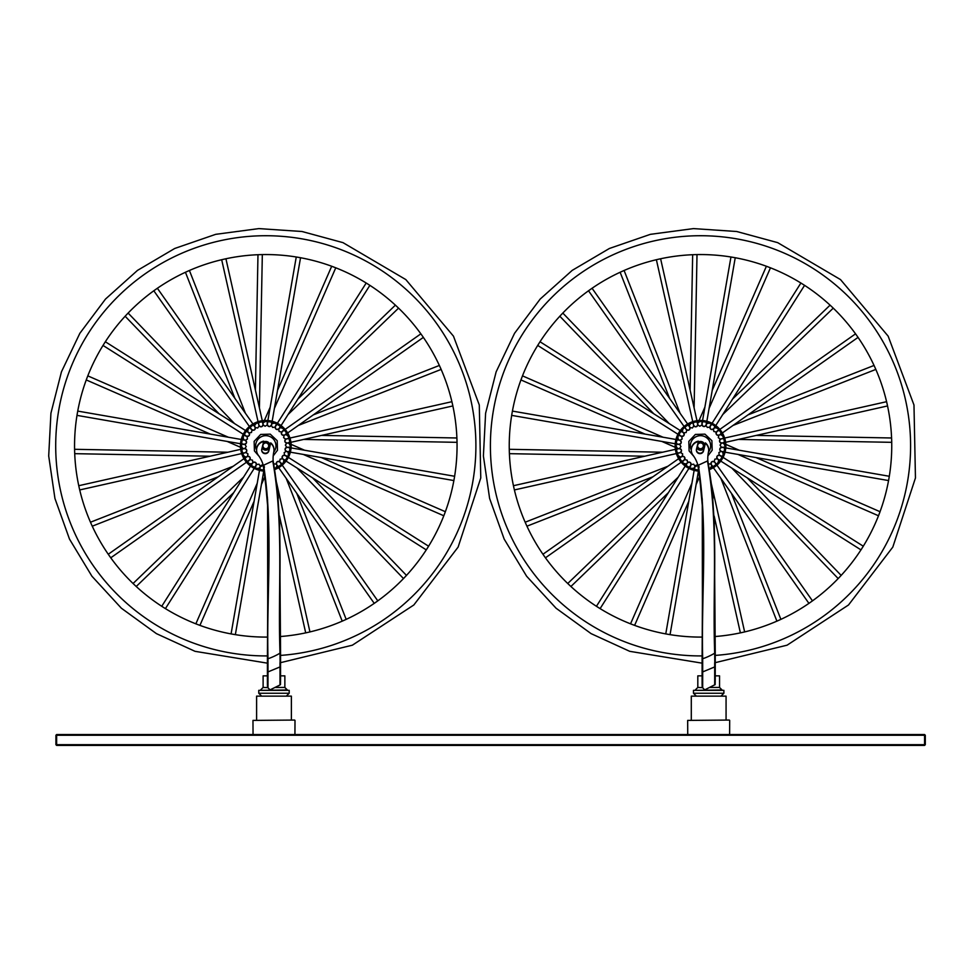 <?xml version="1.0" encoding="UTF-8"?>
<svg xmlns="http://www.w3.org/2000/svg" width="974" height="974" viewBox="0 0 974 974"><rect width="100%" height="100%" fill="white"/><g stroke="black" fill="none" stroke-linecap="round" stroke-linejoin="round"><path stroke-width="1.46" d="M924.569 744.684L925.3 744.684L924.569 745.402L924.569 744.684L56.638 744.684L56.638 745.402L55.92 744.684L56.638 744.684L56.638 735.26L55.92 735.26L56.638 734.542L56.638 735.26L924.569 735.26L924.569 734.542L925.3 735.26L924.569 735.26L924.569 744.684M56.638 745.402L924.569 745.402M925.3 744.684L925.3 735.26M55.92 735.26L55.92 744.684M924.569 734.542L56.638 734.542L924.569 734.542M294.635 720.054L252.972 720.407L294.635 720.054M252.972 720.407L253.045 734.542L294.927 734.542L295 720.407M729.331 720.054L687.668 720.407L729.331 720.054M687.668 720.407L687.741 734.542L729.611 734.542L729.684 720.407M540.022 341.752L680.254 430.557L540.022 341.752L537.709 345.429L677.941 434.246M681.179 431.141L683.237 432.444C684.819 435.171 684.052 436.389 680.911 436.121L680.302 435.548A2.179 2.179 0 0 0 681.094 436.218L681.094 436.218A2.179 2.179 0 0 0 684.016 435.281A2.179 2.179 0 0 0 683.066 432.346L683.066 432.346A2.179 2.179 0 0 0 682.457 432.152L681.179 431.141M682.457 432.152A17.094 2.179 -147.7 0 0 681.021 431.348M678.988 434.587A17.094 2.179 -147.7 0 0 680.302 435.548M680.911 436.121L678.866 434.818M592.07 288.267L687.632 423.97L592.07 288.267L588.515 290.776L592.07 288.267M688.265 424.859L689.677 426.868C690.091 429.984 688.91 430.812 686.122 429.364L685.781 428.597A2.179 2.179 0 0 0 686.244 429.522L686.244 429.522A2.179 2.179 0 0 0 689.312 429.765A2.179 2.179 0 0 0 689.555 426.709L689.555 426.709A2.179 2.179 0 0 0 689.068 426.283L688.265 424.859M689.068 426.283A17.094 2.179 -125.2 0 0 688.034 424.993M684.917 427.209A17.094 2.179 -125.2 0 0 685.781 428.597M686.122 429.364L684.722 427.379M660.615 258.767L696.982 420.707L660.615 258.767M697.214 421.779L697.749 424.165C696.946 427.209 695.533 427.525 693.512 425.114L693.488 424.274A2.179 2.179 0 0 0 693.561 425.309L693.561 425.309A2.179 2.179 0 0 0 696.3 426.709A2.179 2.179 0 0 0 697.701 423.97L697.701 423.97A2.179 2.179 0 0 0 697.408 423.398L697.214 421.779M697.408 423.398A17.094 2.179 -102.7 0 0 696.958 421.815M693.232 422.667A17.094 2.179 -102.7 0 0 693.488 424.274M693.512 425.114L692.977 422.74M735.236 257.733L706.856 421.267L735.236 257.733L730.95 257.002L735.236 257.733M706.674 422.351L706.247 424.761C704.348 427.257 702.924 427.014 701.962 424.019L702.266 423.227A2.179 2.179 0 0 0 701.937 424.214L701.937 424.214A2.179 2.179 0 0 0 703.934 426.551A2.179 2.179 0 0 0 706.272 424.567L706.272 424.554A2.179 2.179 0 0 0 706.235 423.921L706.674 422.351M706.235 423.921A17.094 2.179 -80.2 0 0 706.418 422.278M702.644 421.645A17.094 2.179 -80.2 0 0 702.266 423.227M701.962 424.019L702.388 421.62L701.962 424.019M804.573 285.345L715.768 425.577L804.573 285.345L801.432 283.361M715.184 426.49L713.869 428.56C711.154 430.143 709.936 429.364 710.204 426.235L710.776 425.626A2.179 2.179 0 0 0 710.107 426.405L710.107 426.405A2.179 2.179 0 0 0 711.044 429.339A2.179 2.179 0 0 0 713.966 428.39L713.966 428.39A2.179 2.179 0 0 0 714.173 427.781L715.184 426.49M714.173 427.781A17.094 2.179 -57.7 0 0 714.977 426.332M711.726 424.299A17.094 2.179 -57.7 0 0 710.776 425.626M710.204 426.235L711.495 424.189M858.057 337.381L722.355 432.955L858.057 337.381L856.816 335.604L858.057 337.381M721.466 433.588L719.457 434.988C716.34 435.415 715.513 434.234 716.961 431.433L717.728 431.092A2.179 2.179 0 0 0 716.803 431.567L716.803 431.567A2.179 2.179 0 0 0 716.547 434.623A2.179 2.179 0 0 0 719.616 434.867L719.616 434.867A2.179 2.179 0 0 0 720.042 434.392L721.466 433.588M855.647 333.972L856.816 335.604L855.647 333.972M720.042 434.392A17.094 2.179 -35.2 0 0 721.332 433.357M719.104 430.24A17.094 2.179 -35.2 0 0 717.728 431.092M716.961 431.433L718.946 430.045M887.558 405.939L725.618 442.293L887.558 405.939L886.608 401.69L724.644 438.057M724.546 442.537L722.16 443.073C719.116 442.269 718.8 440.857 721.21 438.836L722.051 438.811A2.179 2.179 0 0 0 721.016 438.884L721.016 438.884A2.179 2.179 0 0 0 719.616 441.624A2.179 2.179 0 0 0 722.355 443.024L722.355 443.024A2.179 2.179 0 0 0 722.927 442.732L724.546 442.537M722.927 442.732A17.094 2.179 -12.7 0 0 724.51 442.281M723.658 438.543A17.094 2.179 -12.7 0 0 722.051 438.811M721.21 438.836L723.572 438.3M888.58 480.559L725.046 452.179L888.58 480.559M723.974 451.985L721.564 451.571C719.068 449.659 719.311 448.235 722.306 447.285L723.085 447.59A2.179 2.179 0 0 0 722.111 447.261L722.111 447.261A2.179 2.179 0 0 0 719.774 449.257A2.179 2.179 0 0 0 721.758 451.595L721.758 451.595A2.179 2.179 0 0 0 722.404 451.546L723.974 451.985M722.404 451.546A17.094 2.179 9.8 0 0 724.035 451.729M724.68 447.967A17.094 2.179 9.8 0 0 723.085 447.59M722.306 447.285L724.705 447.699L722.306 447.285M860.979 549.884L720.748 461.079L860.979 549.884L863.305 546.219L723.061 457.403M719.823 460.507L717.765 459.192C716.182 456.477 716.949 455.248 720.09 455.515L720.699 456.1A2.179 2.179 0 0 0 719.908 455.418L719.908 455.418A2.179 2.179 0 0 0 716.986 456.368A2.179 2.179 0 0 0 717.935 459.29L717.935 459.29A2.179 2.179 0 0 0 718.544 459.497L719.823 460.507M718.544 459.497A17.094 2.179 32.3 0 0 719.981 460.288M722.014 457.049A17.094 2.179 32.3 0 0 720.699 456.1M720.09 455.515L722.136 456.818M808.931 603.381L713.37 467.666L808.931 603.381M712.737 466.777L711.324 464.781C710.91 461.664 712.091 460.824 714.879 462.273L715.22 463.04A2.179 2.179 0 0 0 714.758 462.114L714.758 462.114A2.179 2.179 0 0 0 711.702 461.871A2.179 2.179 0 0 0 711.458 464.939L711.458 464.939A2.179 2.179 0 0 0 711.933 465.365L712.737 466.777M711.933 465.365A17.094 2.179 54.8 0 0 712.968 466.643M716.085 464.428A17.094 2.179 54.8 0 0 715.22 463.04M714.879 462.273L716.28 464.257M740.386 632.881L714.161 516.05L740.386 632.881L744.635 631.931L740.386 632.881M665.766 633.904L694.145 470.369L665.766 633.904M694.73 467.082A2.179 2.179 0 0 1 697.956 465.353A2.179 2.179 0 0 0 694.73 467.082L694.73 467.082A2.179 2.179 0 0 0 694.766 467.727L694.34 469.298L694.754 466.887L707.465 460.97L698.297 465.207C708.256 528.578 701.134 593.897 702.68 658.655A7.244 0.682 155 0 1 702.51 658.692A7.244 0.682 155 0 1 702.108 658.643A7.244 0.682 155 0 1 702.108 658.607A7.244 0.682 155 0 1 702.108 658.594L702.108 683.541M694.766 467.727A17.094 2.179 99.8 0 0 694.584 469.358M698.358 469.992A17.094 2.179 99.8 0 0 698.528 469.298M698.017 465.402A2.179 2.179 0 0 1 699.064 467.423A2.179 2.179 0 0 0 698.017 465.402M596.441 606.291L685.233 466.071A25.361 25.361 0 0 1 683.626 464.744A25.361 25.361 0 0 0 685.233 466.071A25.361 25.361 0 0 1 683.626 464.744A25.361 25.361 0 0 0 685.233 466.071L596.441 606.291L599.57 608.287M685.818 465.146L687.133 463.076C689.848 461.493 691.077 462.273 690.797 465.402L690.225 466.01A2.179 2.179 0 0 0 690.907 465.231L690.907 465.231A2.179 2.179 0 0 0 689.957 462.309A2.179 2.179 0 0 0 687.035 463.259L687.035 463.259A2.179 2.179 0 0 0 686.828 463.868L685.818 465.146M686.828 463.868A17.094 2.179 122.3 0 0 686.025 465.304M689.275 467.337A17.094 2.179 122.3 0 0 690.225 466.01M690.797 465.402L689.507 467.459M542.944 554.255L678.647 458.681L542.944 554.255M679.548 458.06L681.544 456.648C684.661 456.222 685.489 457.415 684.04 460.203L683.285 460.544A2.179 2.179 0 0 0 684.211 460.081L684.211 460.081A2.179 2.179 0 0 0 684.454 457.013A2.179 2.179 0 0 0 681.386 456.769L681.386 456.769A2.179 2.179 0 0 0 680.96 457.256L679.548 458.06M680.96 457.256A17.094 2.179 144.8 0 0 679.682 458.279M681.897 461.408A17.094 2.179 144.8 0 0 683.285 460.544M684.04 460.203L682.056 461.603M513.444 485.709L675.396 449.343A25.361 25.361 0 0 1 675.189 447.273A25.361 25.361 0 0 0 675.396 449.343A25.361 25.361 0 0 1 675.189 447.273A25.361 25.361 0 0 0 675.396 449.343L513.444 485.709M676.455 449.111L678.841 448.576C681.885 449.367 682.202 450.792 679.791 452.813L678.951 452.837A2.179 2.179 0 0 0 679.986 452.764L679.986 452.764A2.179 2.179 0 0 0 681.386 450.025A2.179 2.179 0 0 0 678.647 448.624L678.647 448.624A2.179 2.179 0 0 0 678.074 448.904L676.455 449.111M678.074 448.904A17.094 2.179 167.3 0 0 676.492 449.367M677.344 453.093A17.094 2.179 167.3 0 0 678.951 452.837M679.791 452.813L677.429 453.348M683.066 432.346A2.179 2.179 0 0 1 684.016 435.281A2.179 2.179 0 0 1 681.094 436.218M689.555 426.709A2.179 2.179 0 0 1 689.312 429.765A2.179 2.179 0 0 1 686.244 429.522M697.701 423.97A2.179 2.179 0 0 1 696.3 426.709A2.179 2.179 0 0 1 693.561 425.309M706.272 424.567A2.179 2.179 0 0 1 703.934 426.551A2.179 2.179 0 0 1 701.937 424.214M713.966 428.39A2.179 2.179 0 0 1 711.044 429.339A2.179 2.179 0 0 1 710.107 426.405M719.616 434.867A2.179 2.179 0 0 1 716.547 434.623A2.179 2.179 0 0 1 716.803 431.567M722.355 443.024A2.179 2.179 0 0 1 719.616 441.624A2.179 2.179 0 0 1 721.016 438.884M721.758 451.595A2.179 2.179 0 0 1 719.774 449.257A2.179 2.179 0 0 1 722.111 447.261M717.935 459.29A2.179 2.179 0 0 1 716.986 456.368A2.179 2.179 0 0 1 719.908 455.418M711.458 464.939A2.179 2.179 0 0 1 711.702 461.871A2.179 2.179 0 0 1 714.758 462.114M687.035 463.259A2.179 2.179 0 0 1 689.957 462.309A2.179 2.179 0 0 1 690.907 465.231M681.386 456.769A2.179 2.179 0 0 1 684.454 457.013A2.179 2.179 0 0 1 684.211 460.081M691.491 469.529A25.361 25.361 0 0 1 676.796 436.815A25.361 25.361 0 0 0 698.796 471.124M676.321 443.681A17.094 2.179 -170.2 0 0 677.916 444.059A2.179 2.179 0 0 0 678.89 444.375L678.89 444.375A2.179 2.179 0 0 0 681.24 442.391A2.179 2.179 0 0 0 678.598 440.09A17.094 2.179 -170.2 0 0 676.967 439.907M708.439 452.143A10.142 10.142 0 0 0 705.517 437.009A10.142 10.142 0 0 0 691.296 450.073A8.693 8.644 180 0 0 693.013 455.235A30.316 30.157 -0 0 1 697.956 465.365L702.266 499.65L702.51 687.62L697.81 687.449L695.278 689.982L697.81 687.449L697.81 675.859L702.108 675.859M678.647 448.624A2.179 2.179 0 0 1 681.386 450.025A2.179 2.179 0 0 1 679.986 452.764M512.421 411.089L675.956 439.469A25.361 25.361 0 0 1 676.565 437.472A25.361 25.361 0 0 0 675.956 439.469A25.361 25.361 0 0 1 676.565 437.472A25.361 25.361 0 0 0 675.956 439.469L512.421 411.089M678.598 440.09L679.438 440.078C681.946 441.977 681.69 443.401 678.695 444.351L677.916 444.059M678.695 444.351L676.309 443.937L678.695 444.351M679.243 440.053L679.243 440.053A2.179 2.179 0 0 1 681.24 442.391A2.179 2.179 0 0 1 678.89 444.375M620.268 272.196L623.932 270.553M686.573 429.838A2.179 2.179 0 0 1 686.707 430.118L686.159 432.517L683.724 432.858M683.018 432.31L682.664 431.713A2.179 2.179 0 0 1 682.774 429.875M696.848 254.591L693.914 254.664M693.744 425.723A2.179 2.179 0 0 1 693.768 426.04L692.344 428.036L689.957 427.428M689.519 426.649L689.422 425.955A2.179 2.179 0 0 1 690.225 424.299M766.538 266.316L768.425 267.022A191.269 191.269 0 0 1 715.135 636.521L714.161 516.05L715.135 636.521M701.95 424.676A2.179 2.179 0 0 1 701.852 424.968L699.77 426.271L697.798 424.798M697.688 423.897L697.871 423.227A2.179 2.179 0 0 1 699.247 422.01M701.804 423.13A2.179 2.179 0 0 1 702.011 423.775M833.147 308.028L830.201 305.252M709.936 426.831A2.179 2.179 0 0 1 709.729 427.075L707.307 427.476L706.053 425.358M706.296 424.494L706.71 423.933A2.179 2.179 0 0 1 708.451 423.337M710.387 425.358A2.179 2.179 0 0 1 710.326 426.04M874.116 365.579L875.772 369.256M716.487 431.896A2.179 2.179 0 0 1 716.207 432.03L713.808 431.47L713.455 429.047M714.015 428.329L714.612 427.976A2.179 2.179 0 0 1 716.45 428.097M717.473 430.691A2.179 2.179 0 0 1 717.156 431.299M891.648 439.225L891.734 442.159M720.602 439.067A2.179 2.179 0 0 1 720.285 439.091L718.288 437.655L718.897 435.281M719.676 434.842L720.37 434.745A2.179 2.179 0 0 1 722.014 435.548M878.572 515.636L880.009 511.849M721.649 447.273A2.179 2.179 0 0 1 721.357 447.163L720.054 445.081L721.527 443.121M722.428 443.012L723.098 443.182A2.179 2.179 0 0 1 724.315 444.57M723.195 447.127A2.179 2.179 0 0 1 722.538 447.322M838.297 578.459L841.073 575.524M719.482 455.26A2.179 2.179 0 0 1 719.25 455.053L718.849 452.63L720.967 451.376M721.831 451.619L722.379 452.033A2.179 2.179 0 0 1 722.976 453.774M720.967 455.71A2.179 2.179 0 0 1 720.285 455.649M777.057 621.095L780.734 619.44M714.429 461.798A2.179 2.179 0 0 1 714.295 461.518L714.843 459.131L717.278 458.778M717.984 459.338L718.337 459.935A2.179 2.179 0 0 1 718.228 461.773M708.341 463.758L711.044 464.208M711.483 465L711.58 465.682A2.179 2.179 0 0 1 710.776 467.337M634.464 625.32L630.702 623.896M567.866 583.621L570.801 586.397M691.065 464.805A2.179 2.179 0 0 1 691.272 464.574L693.695 464.172L694.949 466.278M694.706 467.143L694.292 467.703A2.179 2.179 0 0 1 692.551 468.299M690.615 466.29A2.179 2.179 0 0 1 690.676 465.609M525.23 522.368L526.885 526.057M684.515 459.752A2.179 2.179 0 0 1 684.807 459.618L687.194 460.166L687.547 462.601M686.987 463.307L686.39 463.661A2.179 2.179 0 0 1 684.552 463.551M683.529 460.946A2.179 2.179 0 0 1 683.845 460.337M509.353 452.411L509.268 449.489M680.4 452.569A2.179 2.179 0 0 1 680.716 452.557L682.713 453.981L682.104 456.368M681.325 456.806L680.631 456.903A2.179 2.179 0 0 1 678.988 456.088M522.429 376.013L520.993 379.787M679.353 444.363A2.179 2.179 0 0 1 679.645 444.473L680.948 446.555L679.475 448.527M678.586 448.624L677.904 448.454A2.179 2.179 0 0 1 676.686 447.078M677.807 444.521A2.179 2.179 0 0 1 678.464 444.314M677.673 456.843A25.361 25.361 0 0 0 680.436 461.323A25.361 25.361 0 0 1 677.673 456.843A25.361 25.361 0 0 0 680.436 461.323A25.361 25.361 0 0 1 677.673 456.843M560.671 315.32L562.704 313.178M681.52 436.389A2.179 2.179 0 0 1 681.751 436.596L682.153 439.018L680.035 440.272M679.17 440.029L678.622 439.615A2.179 2.179 0 0 1 678.026 437.874M680.035 435.938A2.179 2.179 0 0 1 680.716 435.999M702.108 658.607L702.875 511.983L699.709 477.418L702.875 511.983L702.266 637.081A191.269 191.269 0 0 1 538.391 344.321A191.269 191.269 0 0 1 768.425 267.022L767.561 266.693L768.425 267.022M709.255 469.626A25.361 25.361 0 0 0 709.51 422.119A25.361 25.361 0 0 0 676.796 436.815M696.763 448.028A4.346 4.346 0 0 0 704.044 448.344A4.346 4.346 0 0 1 696.763 448.028A4.346 4.346 0 0 0 704.044 448.344M704.811 445.24A4.346 4.346 0 0 0 698.224 442.123M691.296 449.659L691.296 449.659A8.693 8.644 -0 0 1 698.358 441.161L698.358 441.587A8.693 8.644 180 0 0 691.296 450.073L691.296 450.073M695.278 690.347L722.087 689.982L719.543 687.449L710.265 687.449M704.713 689.884L702.51 687.62M722.087 690.347L719.543 687.449L719.543 675.859L715.245 675.859M702.193 687.449L702.108 683.858M715.159 684.576L715.245 679.316L715.159 684.576L704.726 689.884M715.245 679.864L715.245 652.543A7.244 0.682 155 0 1 715.245 652.543A7.244 0.682 155 0 1 715.245 652.58A7.244 0.682 155 0 1 714.843 652.994A7.244 0.682 155 0 1 714.685 653.116A7.244 0.682 155 0 1 708.682 656.342A7.244 0.682 155 0 1 702.68 658.655L702.68 687.741M723.889 690.347L693.464 690.347L693.464 693.245L696.361 696.142L693.464 693.245L723.889 693.245L720.991 696.142L723.889 693.245L723.889 690.347M714.843 666.289L714.685 653.116C712.432 589.404 718.775 524.986 707.465 460.97L709.888 473.632M696.373 449.866A3.628 3.604 180 0 0 703.508 450.524L705.395 443.304A8.693 8.644 180 0 1 708.5 451.826A35.648 35.454 -0 0 0 707.818 460.812C719.08 524.889 712.664 589.294 714.843 652.994L714.843 684.856M705.395 443.304L703.508 450.938A3.628 3.604 -0 0 1 696.361 450.073A3.628 3.604 -0 0 1 696.471 449.221L698.358 441.587M707.769 458.778A35.648 35.454 180 0 0 707.818 460.385M705.395 442.89A8.693 8.644 -0 0 1 708.682 449.659L708.682 450.073M726.068 720.054L726.068 696.142L691.296 696.142L691.296 720.054M105.338 341.752L245.558 430.557L105.338 341.752L103.013 345.429L243.257 434.246M246.483 431.141L248.553 432.444C250.135 435.171 249.356 436.389 246.227 436.121L245.618 435.548A2.179 2.179 0 0 0 246.398 436.218L246.398 436.218A2.179 2.179 0 0 0 249.32 435.281A2.179 2.179 0 0 0 248.382 432.346L248.382 432.346A2.179 2.179 0 0 0 247.773 432.152L246.483 431.141M247.773 432.152A17.094 2.179 -147.7 0 0 246.325 431.348M244.291 434.587A17.094 2.179 -147.7 0 0 245.618 435.548M246.227 436.121L244.17 434.818M157.374 288.267L252.948 423.97L157.374 288.267L153.819 290.776L157.374 288.267M253.569 424.859L254.981 426.868C255.407 429.984 254.214 430.812 251.426 429.364L251.085 428.597A2.179 2.179 0 0 0 251.548 429.522L251.548 429.522A2.179 2.179 0 0 0 254.616 429.765A2.179 2.179 0 0 0 254.859 426.709L254.859 426.709A2.179 2.179 0 0 0 254.372 426.283L253.569 424.859M254.372 426.283A17.094 2.179 -125.2 0 0 253.35 424.993M250.233 427.209A17.094 2.179 -125.2 0 0 251.085 428.597M251.426 429.364L250.026 427.379M225.919 258.767L262.286 420.707L225.919 258.767L221.841 259.681M262.53 421.779L263.065 424.165C262.262 427.209 260.849 427.525 258.816 425.114L258.792 424.274A2.179 2.179 0 0 0 258.877 425.309L258.877 425.309A2.179 2.179 0 0 0 261.604 426.709A2.179 2.179 0 0 0 263.004 423.97L263.004 423.97A2.179 2.179 0 0 0 262.724 423.398L262.53 421.779M262.724 423.398A17.094 2.179 -102.7 0 0 262.262 421.815M258.536 422.667A17.094 2.179 -102.7 0 0 258.792 424.274M258.816 425.114L258.293 422.74M300.54 257.733L272.16 421.267L300.54 257.733L296.254 257.002L300.54 257.733M271.977 422.351L271.563 424.761C269.652 427.257 268.227 427.014 267.278 424.019L267.57 423.227A2.179 2.179 0 0 0 267.253 424.214L267.253 424.214A2.179 2.179 0 0 0 269.238 426.551A2.179 2.179 0 0 0 271.588 424.567L271.588 424.554A2.179 2.179 0 0 0 271.539 423.921L271.977 422.351M271.539 423.921A17.094 2.179 -80.2 0 0 271.722 422.278M267.947 421.645A17.094 2.179 -80.2 0 0 267.57 423.227M267.278 424.019L267.692 421.62L267.278 424.019M369.877 285.345L281.072 425.577L369.877 285.345L366.748 283.361M280.488 426.49L279.185 428.56C276.47 430.143 275.24 429.364 275.508 426.235L276.08 425.626A2.179 2.179 0 0 0 275.411 426.405L275.411 426.405A2.179 2.179 0 0 0 276.36 429.339A2.179 2.179 0 0 0 279.282 428.39L279.282 428.39A2.179 2.179 0 0 0 279.489 427.781L280.488 426.49M279.489 427.781A17.094 2.179 -57.7 0 0 280.281 426.332M277.042 424.299A17.094 2.179 -57.7 0 0 276.08 425.626M275.508 426.235L276.811 424.189M423.361 337.381L287.659 432.955L423.361 337.381L422.119 335.604L423.361 337.381M286.77 433.588L284.773 434.988C281.656 435.415 280.816 434.234 282.265 431.433L283.032 431.092A2.179 2.179 0 0 0 282.107 431.567L282.107 431.567A2.179 2.179 0 0 0 281.863 434.623A2.179 2.179 0 0 0 284.932 434.867L284.932 434.867A2.179 2.179 0 0 0 285.345 434.392L286.77 433.588M420.963 333.972L422.119 335.604L420.963 333.972M285.345 434.392A17.094 2.179 -35.2 0 0 286.636 433.357M284.42 430.24A17.094 2.179 -35.2 0 0 283.032 431.092M282.265 431.433L284.25 430.045M452.873 405.939L290.922 442.293L452.873 405.939L451.912 401.69L289.948 438.057M289.862 442.537L287.464 443.073C284.432 442.269 284.116 440.857 286.514 438.836L287.354 438.811A2.179 2.179 0 0 0 286.319 438.884L286.319 438.884A2.179 2.179 0 0 0 284.919 441.624A2.179 2.179 0 0 0 287.659 443.024L287.659 443.024A2.179 2.179 0 0 0 288.231 442.732L289.862 442.537M288.231 442.732A17.094 2.179 -12.7 0 0 289.826 442.281M288.961 438.543A17.094 2.179 -12.7 0 0 287.354 438.811M286.514 438.836L288.888 438.3M453.896 480.559L290.362 452.179L453.896 480.559M289.278 451.985L286.867 451.571C284.371 449.659 284.615 448.235 287.61 447.285L288.401 447.59A2.179 2.179 0 0 0 287.415 447.261L287.415 447.261A2.179 2.179 0 0 0 285.078 449.257A2.179 2.179 0 0 0 287.074 451.595L287.074 451.595A2.179 2.179 0 0 0 287.707 451.546L289.278 451.985M287.707 451.546A17.094 2.179 9.8 0 0 289.351 451.729M289.984 447.967A17.094 2.179 9.8 0 0 288.401 447.59M287.61 447.285L290.008 447.699L287.61 447.285M426.283 549.884L286.064 461.079L426.283 549.884L428.609 546.219L288.365 457.403M285.138 460.507L283.069 459.192C281.486 456.477 282.265 455.248 285.394 455.515L286.003 456.1A2.179 2.179 0 0 0 285.224 455.418L285.224 455.418A2.179 2.179 0 0 0 282.302 456.368A2.179 2.179 0 0 0 283.239 459.29L283.239 459.29A2.179 2.179 0 0 0 283.848 459.497L285.138 460.507M283.848 459.497A17.094 2.179 32.3 0 0 285.297 460.288M287.33 457.049A17.094 2.179 32.3 0 0 286.003 456.1M285.394 455.515L287.44 456.818M374.247 603.381L278.674 467.666L374.247 603.381L376.025 602.139L374.247 603.381M278.053 466.777L276.64 464.781C276.214 461.664 277.395 460.824 280.195 462.273L280.536 463.04A2.179 2.179 0 0 0 280.074 462.114L280.074 462.114A2.179 2.179 0 0 0 277.006 461.871A2.179 2.179 0 0 0 276.762 464.939L276.762 464.939A2.179 2.179 0 0 0 277.249 465.365L278.053 466.777M377.668 600.97L376.025 602.139L377.668 600.97M277.249 465.365A17.094 2.179 54.8 0 0 278.272 466.643M281.389 464.428A17.094 2.179 54.8 0 0 280.536 463.04M280.195 462.273L281.596 464.257M305.702 632.881L279.465 516.05L305.702 632.881L309.939 631.931L305.702 632.881M231.082 633.904L259.461 470.369L231.082 633.904L235.355 634.646L231.082 633.904M260.034 467.082A2.179 2.179 0 0 1 263.26 465.353A2.179 2.179 0 0 0 260.034 467.082L260.034 467.082A2.179 2.179 0 0 0 260.082 467.727L259.644 469.298L260.058 466.887L272.781 460.97L263.613 465.207C273.56 528.578 266.438 593.897 267.984 658.655A7.244 0.682 155 0 1 267.813 658.692A7.244 0.682 155 0 1 267.424 658.643A7.244 0.682 155 0 1 267.412 658.607A7.244 0.682 155 0 1 267.424 658.594L267.412 683.541M260.082 467.727A17.094 2.179 99.8 0 0 259.9 469.358M263.674 469.992A17.094 2.179 99.8 0 0 263.844 469.298M263.333 465.402A2.179 2.179 0 0 1 264.368 467.423A2.179 2.179 0 0 0 263.333 465.402M161.745 606.291L250.549 466.071A25.361 25.361 0 0 1 248.93 464.744A25.361 25.361 0 0 0 250.549 466.071A25.361 25.361 0 0 1 248.93 464.744A25.361 25.361 0 0 0 250.549 466.071L161.745 606.291L164.874 608.287M251.134 465.146L252.436 463.076C255.151 461.493 256.381 462.273 256.113 465.402L255.529 466.01A2.179 2.179 0 0 0 256.211 465.231L256.211 465.231A2.179 2.179 0 0 0 255.261 462.309A2.179 2.179 0 0 0 252.339 463.259L252.339 463.259A2.179 2.179 0 0 0 252.132 463.868L251.134 465.146M252.132 463.868A17.094 2.179 122.3 0 0 251.341 465.304M254.579 467.337A17.094 2.179 122.3 0 0 255.529 466.01M256.113 465.402L254.811 467.459M108.26 554.255L243.963 458.681L108.26 554.255L110.756 557.81L108.26 554.255M244.851 458.06L246.848 456.648C249.965 456.222 250.805 457.415 249.356 460.203L248.589 460.544A2.179 2.179 0 0 0 249.514 460.081L249.514 460.081A2.179 2.179 0 0 0 249.758 457.013A2.179 2.179 0 0 0 246.69 456.769L246.69 456.769A2.179 2.179 0 0 0 246.276 457.256L244.851 458.06M246.276 457.256A17.094 2.179 144.8 0 0 244.985 458.279M247.201 461.408A17.094 2.179 144.8 0 0 248.589 460.544M249.356 460.203L247.372 461.603M78.748 485.709L240.7 449.343A25.361 25.361 0 0 1 240.493 447.273A25.361 25.361 0 0 0 240.7 449.343A25.361 25.361 0 0 1 240.493 447.273A25.361 25.361 0 0 0 240.7 449.343L78.748 485.709M241.759 449.111L244.145 448.576C247.189 449.367 247.506 450.792 245.107 452.813L244.267 452.837A2.179 2.179 0 0 0 245.302 452.764L245.302 452.764A2.179 2.179 0 0 0 246.69 450.025A2.179 2.179 0 0 0 243.963 448.624L243.963 448.624A2.179 2.179 0 0 0 243.378 448.904L241.759 449.111M243.378 448.904A17.094 2.179 167.3 0 0 241.796 449.367M242.66 453.093A17.094 2.179 167.3 0 0 244.267 452.837M245.107 452.813L242.733 453.348M248.382 432.346A2.179 2.179 0 0 1 249.32 435.281A2.179 2.179 0 0 1 246.398 436.218M254.859 426.709A2.179 2.179 0 0 1 254.616 429.765A2.179 2.179 0 0 1 251.548 429.522M263.004 423.97A2.179 2.179 0 0 1 261.604 426.709A2.179 2.179 0 0 1 258.877 425.309M271.588 424.567A2.179 2.179 0 0 1 269.238 426.551A2.179 2.179 0 0 1 267.253 424.214M279.282 428.39A2.179 2.179 0 0 1 276.36 429.339A2.179 2.179 0 0 1 275.411 426.405M284.932 434.867A2.179 2.179 0 0 1 281.863 434.623A2.179 2.179 0 0 1 282.107 431.567M287.659 443.024A2.179 2.179 0 0 1 284.919 441.624A2.179 2.179 0 0 1 286.319 438.884M287.074 451.595A2.179 2.179 0 0 1 285.078 449.257A2.179 2.179 0 0 1 287.415 447.261M283.239 459.29A2.179 2.179 0 0 1 282.302 456.368A2.179 2.179 0 0 1 285.224 455.418M276.762 464.939A2.179 2.179 0 0 1 277.006 461.871A2.179 2.179 0 0 1 280.074 462.114M252.339 463.259A2.179 2.179 0 0 1 255.261 462.309A2.179 2.179 0 0 1 256.211 465.231M246.69 456.769A2.179 2.179 0 0 1 249.758 457.013A2.179 2.179 0 0 1 249.514 460.081M256.807 469.529A25.361 25.361 0 0 1 242.112 436.815A25.361 25.361 0 0 0 264.1 471.124M241.637 443.681A17.094 2.179 -170.2 0 0 243.22 444.059A2.179 2.179 0 0 0 244.206 444.375L244.206 444.375A2.179 2.179 0 0 0 246.544 442.391A2.179 2.179 0 0 0 243.914 440.09A17.094 2.179 -170.2 0 0 242.27 439.907M273.743 452.143A10.142 10.142 0 0 0 270.833 437.009A10.142 10.142 0 0 0 256.6 450.073A8.693 8.644 180 0 0 258.317 455.235A30.316 30.157 -0 0 1 263.26 465.365L267.57 499.65L267.813 687.62L263.114 687.449L260.582 689.982L263.114 687.449L263.114 675.859L267.412 675.859M243.963 448.624A2.179 2.179 0 0 1 246.69 450.025A2.179 2.179 0 0 1 245.302 452.764M77.725 411.089L241.26 439.469A25.361 25.361 0 0 1 241.869 437.472A25.361 25.361 0 0 0 241.26 439.469A25.361 25.361 0 0 1 241.869 437.472A25.361 25.361 0 0 0 241.26 439.469L77.725 411.089M243.914 440.09L244.742 440.078C247.25 441.977 247.006 443.401 243.999 444.351L243.22 444.059M243.999 444.351L241.613 443.937L243.999 444.351M244.547 440.053L244.547 440.053A2.179 2.179 0 0 1 246.544 442.391A2.179 2.179 0 0 1 244.206 444.375M189.26 270.541L185.571 272.196M251.876 429.838A2.179 2.179 0 0 1 252.01 430.118L251.462 432.517L249.027 432.858M248.321 432.31L247.968 431.713A2.179 2.179 0 0 1 248.09 429.875M250.683 428.852A2.179 2.179 0 0 1 251.292 429.169M259.218 254.664L262.152 254.591M259.06 425.723A2.179 2.179 0 0 1 259.072 426.04L257.647 428.036L255.261 427.428M254.823 426.649L254.725 425.955A2.179 2.179 0 0 1 255.541 424.299M335.616 267.753L331.842 266.316L335.616 267.753M267.266 424.676A2.179 2.179 0 0 1 267.156 424.968L265.074 426.271L263.114 424.798M263.004 423.897L263.175 423.227A2.179 2.179 0 0 1 264.551 422.01M267.424 658.607L268.191 511.983L265.025 477.418L268.191 511.983L267.57 637.081A191.269 191.269 0 0 1 103.707 344.321A191.269 191.269 0 0 1 333.741 267.022L332.864 266.693L333.741 267.022A191.269 191.269 0 0 1 280.439 636.521L279.465 516.05M267.107 423.13A2.179 2.179 0 0 1 267.314 423.775M398.451 308.028L395.505 305.252M275.24 426.831A2.179 2.179 0 0 1 275.033 427.075L272.61 427.476L271.356 425.358M271.6 424.494L272.026 423.933A2.179 2.179 0 0 1 273.767 423.337M275.703 425.358A2.179 2.179 0 0 1 275.642 426.04M441.088 369.268L439.432 365.579M281.79 431.896A2.179 2.179 0 0 1 281.51 432.03L279.112 431.47L278.771 429.047M279.331 428.329L279.928 427.976A2.179 2.179 0 0 1 281.754 428.097M282.777 430.691A2.179 2.179 0 0 1 282.46 431.299M456.964 439.225L457.037 442.159M285.906 439.067A2.179 2.179 0 0 1 285.589 439.091L283.592 437.655L284.201 435.281M284.992 434.842L285.674 434.745A2.179 2.179 0 0 1 287.33 435.548M443.876 515.636L445.313 511.849M286.965 447.273A2.179 2.179 0 0 1 286.66 447.163L285.358 445.081L286.843 443.121M287.732 443.012L288.401 443.182A2.179 2.179 0 0 1 289.619 444.57M288.499 447.127A2.179 2.179 0 0 1 287.854 447.322M403.613 578.459L406.377 575.524M284.798 455.26A2.179 2.179 0 0 1 284.566 455.053L284.152 452.63L286.271 451.376M287.135 451.619L287.695 452.033A2.179 2.179 0 0 1 288.292 453.774M286.283 455.71A2.179 2.179 0 0 1 285.601 455.649M342.361 621.095L346.05 619.44M279.733 461.798A2.179 2.179 0 0 1 279.599 461.518L280.159 459.131L282.594 458.778M283.3 459.338L283.653 459.935A2.179 2.179 0 0 1 283.531 461.773M280.938 462.784A2.179 2.179 0 0 1 280.329 462.467M273.645 463.758L276.348 464.208M276.799 465L276.896 465.682A2.179 2.179 0 0 1 276.08 467.337M196.005 623.896L199.78 625.32M133.17 583.621L136.117 586.397M256.369 464.805A2.179 2.179 0 0 1 256.588 464.574L259.011 464.172L260.265 466.278M260.009 467.143L259.595 467.703A2.179 2.179 0 0 1 257.854 468.299M255.918 466.29A2.179 2.179 0 0 1 255.979 465.609M90.533 522.368L92.189 526.057M249.831 459.752A2.179 2.179 0 0 1 250.111 459.618L252.51 460.166L252.85 462.601M252.29 463.307L251.694 463.661A2.179 2.179 0 0 1 249.855 463.551M248.845 460.946A2.179 2.179 0 0 1 249.161 460.337M74.657 452.411L74.584 449.489M245.716 452.569A2.179 2.179 0 0 1 246.02 452.557L248.029 453.981L247.42 456.368M246.629 456.806L245.947 456.903A2.179 2.179 0 0 1 244.291 456.088M87.745 376.013L86.309 379.787M244.657 444.363A2.179 2.179 0 0 1 244.949 444.473L246.252 446.555L244.778 448.527M243.89 448.624L243.22 448.454A2.179 2.179 0 0 1 242.002 447.078M243.11 444.521A2.179 2.179 0 0 1 243.768 444.314M242.976 456.843A25.361 25.361 0 0 0 245.74 461.323A25.361 25.361 0 0 1 242.976 456.843A25.361 25.361 0 0 0 245.74 461.323A25.361 25.361 0 0 1 242.976 456.843M125.987 315.32L128.008 313.178M246.824 436.389A2.179 2.179 0 0 1 247.055 436.596L247.469 439.018L245.351 440.272M244.486 440.029L243.926 439.615A2.179 2.179 0 0 1 243.33 437.874M245.338 435.938A2.179 2.179 0 0 1 246.02 435.999M274.558 469.626A25.361 25.361 0 0 0 274.814 422.119A25.361 25.361 0 0 0 242.112 436.815M262.067 448.028A4.346 4.346 0 0 0 269.348 448.344A4.346 4.346 0 0 1 262.067 448.028A4.346 4.346 0 0 0 269.348 448.344M270.115 445.24A4.346 4.346 0 0 0 263.528 442.123A4.346 4.346 0 0 1 270.115 445.24M256.6 449.659L256.6 449.659A8.693 8.644 -0 0 1 263.662 441.161L263.662 441.587A8.693 8.644 180 0 0 256.6 450.073L256.6 450.073M260.582 690.347L287.391 689.982L284.858 687.449L275.581 687.449M280.475 684.576L280.561 679.316L279.988 684.978L270.029 689.884L267.813 687.62M287.391 690.347L284.858 687.449L284.858 675.859L280.561 675.859M267.497 687.449L267.412 683.858M280.561 679.864L280.561 652.543A7.244 0.682 155 0 1 280.561 652.543A7.244 0.682 155 0 1 280.549 652.58A7.244 0.682 155 0 1 280.159 652.994A7.244 0.682 155 0 1 279.988 653.116A7.244 0.682 155 0 1 273.986 656.342A7.244 0.682 155 0 1 267.984 658.655L267.984 687.741M289.205 690.347L258.767 690.347L258.767 693.245L261.665 696.142L258.767 693.245L289.205 693.245L286.307 696.142L289.205 693.245L289.205 690.347M280.159 666.289L279.988 653.116C277.748 589.404 284.079 524.986 272.781 460.97L275.192 473.632M261.677 449.866A3.628 3.604 180 0 0 268.812 450.524L270.699 442.89A8.693 8.644 -0 0 1 273.986 449.659L273.986 450.073A8.693 8.644 180 0 1 273.804 451.826A35.648 35.454 -0 0 0 273.122 460.812C284.384 524.889 277.98 589.294 280.159 652.994L280.159 684.856M270.699 442.89L268.812 450.938A3.628 3.604 -0 0 1 261.665 450.073A3.628 3.604 -0 0 1 261.775 449.221L263.662 441.587M273.073 458.778A35.648 35.454 180 0 0 273.122 460.385M273.986 450.073L273.986 450.073A8.693 8.644 180 0 0 270.699 443.304M291.372 720.054L291.372 696.142L256.6 696.142L256.6 720.054M333.741 267.022L332.864 266.693M702.132 655.916A210.104 210.104 0 0 1 493.708 408.69A210.104 210.104 0 0 1 775.121 249.417A210.104 210.104 0 0 1 715.245 655.405M698.638 470.016A24.265 24.265 0 0 1 677.819 437.204A24.265 24.265 0 0 1 717.68 428.67A24.265 24.265 0 0 1 709.084 468.518M697.798 444.789A2.898 2.898 0 0 1 701.536 443.109A2.898 2.898 0 0 1 703.216 446.847A2.898 2.898 0 0 1 699.478 448.527A2.898 2.898 0 0 1 697.798 444.789M714.685 662.697L714.685 666.313M702.68 663.148L702.68 671.865M714.685 684.978L714.685 666.934L702.51 671.987M267.436 655.916A210.104 210.104 0 0 1 59.012 408.69A210.104 210.104 0 0 1 340.425 249.417A210.104 210.104 0 0 1 280.561 655.405M263.93 470.016L263.93 470.016A24.265 24.265 0 0 1 243.123 437.204A24.265 24.265 0 0 1 282.984 428.67A24.265 24.265 0 0 1 274.388 468.518M263.102 444.789A2.898 2.898 0 0 1 266.839 443.109A2.898 2.898 0 0 1 268.52 446.847A2.898 2.898 0 0 1 264.782 448.527A2.898 2.898 0 0 1 263.102 444.789M279.988 662.697L279.988 666.313M267.984 663.148L267.984 671.865M279.988 684.978L279.988 666.934L267.813 671.987M702.108 663.16L629.728 651.326L591.108 633.636L556.057 608.214L526.617 576.218L504.179 539.097L489.618 498.457L483.396 455.954L485.612 413.219L496.143 371.837L514.552 333.303L540.193 299.055L572.201 270.382L609.395 248.48L650.401 234.332L693.5 228.598L736.709 231.508L777.69 242.648L840.513 279.587L888.154 336.152L913.977 405.001L915.45 477.966L892.817 547.084L848.512 604.988L787.077 645.19L715.245 662.661M588.515 290.776L684.089 426.49M656.379 259.717L692.745 421.681M730.95 257.002L702.571 420.549L730.95 257.002M800.896 283.02L712.079 423.264M855.549 333.839L719.835 429.412M889.323 476.274L725.776 447.894L889.323 476.274M812.486 600.873L716.913 465.158M744.635 631.931L711.495 484.382M670.051 634.646L698.431 471.099L670.051 634.646M600.106 608.616L688.922 468.384M545.452 557.81L681.167 462.224M514.394 489.946L676.358 453.58M511.679 415.374L675.226 443.754L511.679 415.374M680.096 413.268L624.139 270.577M669.564 398.305L620.134 272.27M694.109 407.936L697.007 254.689M690.103 390.075L692.66 254.713M709.096 408.374L770.422 267.911M697.871 423.227L698.565 421.632M699.052 420.5L704.896 407.12L717.777 332.913M712.225 390.343L766.392 266.267M722.769 414.51L833.184 308.21M732.558 399.048L830.091 305.142M733.057 425.419L875.748 369.45M748.02 414.875L874.055 365.445M738.389 439.432L891.624 442.33M756.238 435.415L891.6 437.983M737.951 454.408L878.414 515.733M723.098 443.182L724.693 443.888M725.813 444.375L739.205 450.219L828.594 465.73L739.205 450.219M755.982 457.537L880.058 511.715M731.815 468.092L838.115 578.495M747.277 477.881L841.171 575.415M720.906 478.38L776.862 621.059L720.906 478.38M731.437 493.343L780.88 619.379M691.905 483.274L630.58 623.737M699.588 476.542L696.106 484.528L683.224 558.723M688.776 501.306L634.61 625.381M678.233 477.126L567.818 583.438M668.444 492.588L570.91 586.494M667.945 466.229L525.254 522.186M652.982 476.761L526.946 526.191M662.612 452.216L509.378 449.306M644.764 456.222L509.402 453.665M663.051 437.229L522.588 375.903M677.904 448.454L676.309 447.76M675.189 447.273L661.796 441.417L572.408 425.906M645.019 434.1L520.944 379.933M669.187 423.556L562.887 313.141M653.737 413.755L559.831 316.233M693.817 456.368L689.105 450.938L688.825 441.38L695.387 434.428L704.933 434.148L711.897 440.698L712.177 450.256L707.903 455.881M702.266 499.65L702.132 498.055M715.245 652.543L714.295 523.148L712.116 489.167L709.389 470.503L713.005 498.25M267.412 663.16L195.043 651.326L156.424 633.636L121.373 608.214L91.921 576.218L69.495 539.097L54.934 498.457L48.7 455.954L50.928 413.219L61.447 371.837L79.856 333.303L105.509 299.055L137.504 270.382L174.711 248.48L215.704 234.332L258.816 228.598L302.013 231.508L343.006 242.648L405.829 279.587L453.458 336.152L479.293 405.001L480.766 477.966L458.121 547.084L413.828 604.988L352.381 645.19L280.561 662.661M153.819 290.776L249.405 426.49M221.682 259.717L258.049 421.681M296.254 257.002L267.874 420.549L296.254 257.002M366.2 283.02L277.395 423.264M420.865 333.839L285.138 429.412M454.639 476.274L291.08 447.894L454.639 476.274M377.802 600.873L282.216 465.158M309.939 631.931L276.567 482.641M235.355 634.646L263.747 471.099L235.355 634.646M165.422 608.616L254.226 468.384M110.756 557.81L246.483 462.224M79.71 489.946L241.674 453.58M76.983 415.374L240.541 443.754L76.983 415.374M245.411 413.268L189.443 270.577M234.868 398.305L185.437 272.27M259.413 407.936L262.323 254.689M255.407 390.075L257.976 254.713M274.4 408.374L335.726 267.911M263.175 423.227L263.869 421.632M264.368 420.5L270.212 407.12L283.081 332.913M277.529 390.343L331.696 266.267M288.073 414.51L398.488 308.21M297.874 399.048L395.395 305.142L297.874 399.048M298.361 425.419L441.052 369.45M313.324 414.875L439.371 365.445M303.693 439.432L456.94 442.33M321.554 435.415L456.916 437.983M303.255 454.408L443.718 515.733M288.401 443.182L290.008 443.888M291.129 444.375L304.521 450.219L393.898 465.73L304.521 450.219M321.286 457.537L445.362 511.715M297.119 468.092L403.431 578.495M312.581 477.881L406.487 575.415M286.21 478.38L342.178 621.059M296.753 493.343L346.184 619.379M257.221 483.274L195.896 623.737M264.891 476.542L261.409 484.528L245.898 573.917L261.409 484.528M254.092 501.306L199.913 625.381M243.537 477.126L133.134 583.438M233.748 492.588L136.226 586.494M233.261 466.229L90.57 522.186M218.298 476.761L92.25 526.191M227.928 452.216L74.681 449.306M210.067 456.222L74.706 453.665M228.366 437.229L87.891 375.903M243.22 448.454L241.613 447.76M240.493 447.273L227.1 441.417L137.724 425.906L227.1 441.417M210.335 434.1L86.248 379.933M234.503 423.556L128.191 313.141M219.04 413.755L125.135 316.233M259.133 456.368L254.421 450.938L254.141 441.38L260.691 434.428L270.248 434.148L277.2 440.698L277.48 450.256L273.207 455.881M267.339 496.874L267.448 498.055L267.339 496.874M280.561 652.543L279.599 523.148L277.42 489.167L274.692 470.503L278.308 498.25M723.049 302.549L704.896 407.12M680.595 573.917L696.106 484.528M557.225 423.276L661.796 441.417M702.266 637.081L702.875 511.983L699.709 477.418L702.875 511.983L702.266 637.081M288.353 302.549L270.212 407.12M237.997 619.464L240.627 604.282M107.347 420.646L122.541 423.276M267.57 637.081L268.191 511.983L265.025 477.418L268.191 511.983L267.57 637.081"/></g></svg>
